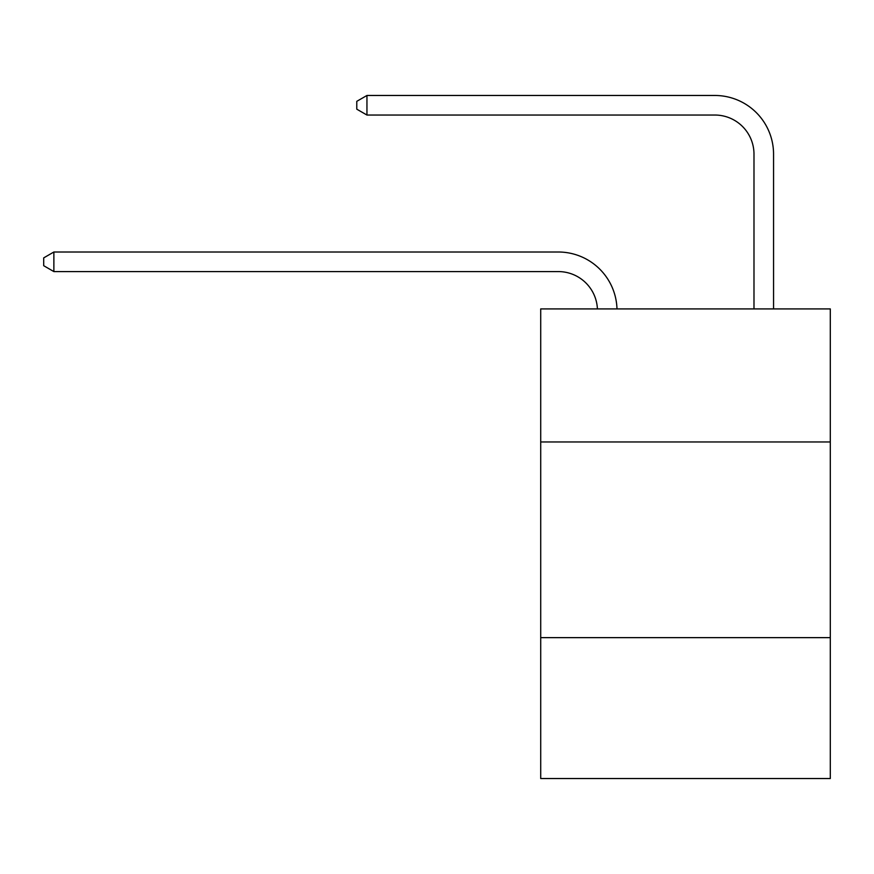 <?xml version="1.0" encoding="UTF-8"?>
<svg xmlns="http://www.w3.org/2000/svg" width="874" height="874" viewBox="0 0 874 874"><rect width="100%" height="100%" fill="white"/><g stroke="black" fill="none" stroke-linecap="round" stroke-linejoin="round"><path stroke-width="1.31" d="M540.711 441.971L830.3 441.971L830.3 308.915L540.711 308.915L540.711 778.526L830.3 778.526L830.3 637.638L540.711 637.638M830.3 637.638L830.3 441.971M597.412 308.915A39.133 39.133 0 0 0 558.311 271.585A39.133 39.133 0 0 1 597.412 308.915A39.133 39.133 0 0 0 558.311 271.585A39.133 39.133 0 0 1 597.412 308.915A39.133 39.133 0 0 0 558.311 271.585A39.133 39.133 0 0 1 597.412 308.915A39.133 39.133 0 0 0 558.311 271.585A39.133 39.133 0 0 1 597.412 308.915A39.133 39.133 0 0 0 558.311 271.585A39.133 39.133 0 0 1 597.412 308.915A39.133 39.133 0 0 0 558.311 271.585A39.133 39.133 0 0 1 597.412 308.915A39.133 39.133 0 0 0 558.311 271.585A39.133 39.133 0 0 1 597.412 308.915A39.133 39.133 0 0 0 558.311 271.585A39.133 39.133 0 0 1 597.412 308.915A39.133 39.133 0 0 0 558.311 271.585A39.133 39.133 0 0 1 597.412 308.915A39.133 39.133 0 0 0 558.311 271.585A39.133 39.133 0 0 1 597.412 308.915A39.133 39.133 0 0 0 558.311 271.585A39.133 39.133 0 0 1 597.412 308.915A39.133 39.133 0 0 0 558.311 271.585A39.133 39.133 0 0 1 597.412 308.915A39.133 39.133 0 0 0 558.311 271.585A39.133 39.133 0 0 1 597.412 308.915A39.133 39.133 0 0 0 558.311 271.585A39.133 39.133 0 0 1 597.412 308.915A39.133 39.133 0 0 0 558.311 271.585A39.133 39.133 0 0 1 597.412 308.915A39.133 39.133 0 0 0 558.311 271.585A39.133 39.133 0 0 1 597.412 308.915A39.133 39.133 0 0 0 558.311 271.585A39.133 39.133 0 0 1 597.412 308.915A39.133 39.133 0 0 0 558.311 271.585L53.871 271.585L43.7 265.707L43.7 257.885L53.871 252.007L558.311 252.007A58.7 58.7 0 0 1 616.989 308.915M753.989 308.915L753.989 154.174A39.133 39.133 0 0 0 714.856 115.04L366.949 115.04L356.778 109.174L356.778 101.34L366.949 95.474L714.856 95.474A58.7 58.7 0 0 1 773.556 154.174L773.556 308.915M53.871 252.007L558.311 252.007L53.871 252.007L558.311 252.007L53.871 252.007L558.311 252.007L53.871 252.007L558.311 252.007L53.871 252.007L558.311 252.007L53.871 252.007L558.311 252.007L53.871 252.007L558.311 252.007L53.871 252.007L558.311 252.007L53.871 252.007L558.311 252.007L53.871 252.007L558.311 252.007L53.871 252.007L558.311 252.007L53.871 252.007L558.311 252.007L53.871 252.007L558.311 252.007L53.871 252.007L558.311 252.007L53.871 252.007L558.311 252.007L53.871 252.007L558.311 252.007L53.871 252.007L558.311 252.007L53.871 252.007L53.871 271.585M753.989 154.174A39.133 39.133 0 0 0 714.856 115.04A39.133 39.133 0 0 1 753.989 154.174A39.133 39.133 0 0 0 714.856 115.04A39.133 39.133 0 0 1 753.989 154.174A39.133 39.133 0 0 0 714.856 115.04A39.133 39.133 0 0 1 753.989 154.174A39.133 39.133 0 0 0 714.856 115.04A39.133 39.133 0 0 1 753.989 154.174A39.133 39.133 0 0 0 714.856 115.04A39.133 39.133 0 0 1 753.989 154.174A39.133 39.133 0 0 0 714.856 115.04A39.133 39.133 0 0 1 753.989 154.174A39.133 39.133 0 0 0 714.856 115.04A39.133 39.133 0 0 1 753.989 154.174A39.133 39.133 0 0 0 714.856 115.04A39.133 39.133 0 0 1 753.989 154.174A39.133 39.133 0 0 0 714.856 115.04A39.133 39.133 0 0 1 753.989 154.174A39.133 39.133 0 0 0 714.856 115.04A39.133 39.133 0 0 1 753.989 154.174A39.133 39.133 0 0 0 714.856 115.04A39.133 39.133 0 0 1 753.989 154.174A39.133 39.133 0 0 0 714.856 115.04A39.133 39.133 0 0 1 753.989 154.174A39.133 39.133 0 0 0 714.856 115.04A39.133 39.133 0 0 1 753.989 154.174A39.133 39.133 0 0 0 714.856 115.04A39.133 39.133 0 0 1 753.989 154.174A39.133 39.133 0 0 0 714.856 115.04A39.133 39.133 0 0 1 753.989 154.174A39.133 39.133 0 0 0 714.856 115.04A39.133 39.133 0 0 1 753.989 154.174A39.133 39.133 0 0 0 714.856 115.04A39.133 39.133 0 0 1 753.989 154.174M366.949 95.474L714.856 95.474L366.949 95.474L714.856 95.474L366.949 95.474L714.856 95.474L366.949 95.474L714.856 95.474L366.949 95.474L714.856 95.474L366.949 95.474L714.856 95.474L366.949 95.474L714.856 95.474L366.949 95.474L714.856 95.474L366.949 95.474L714.856 95.474L366.949 95.474L714.856 95.474L366.949 95.474L714.856 95.474L366.949 95.474L714.856 95.474L366.949 95.474L714.856 95.474L366.949 95.474L714.856 95.474L366.949 95.474L714.856 95.474L366.949 95.474L714.856 95.474L366.949 95.474L714.856 95.474L366.949 95.474L366.949 115.04"/></g></svg>
